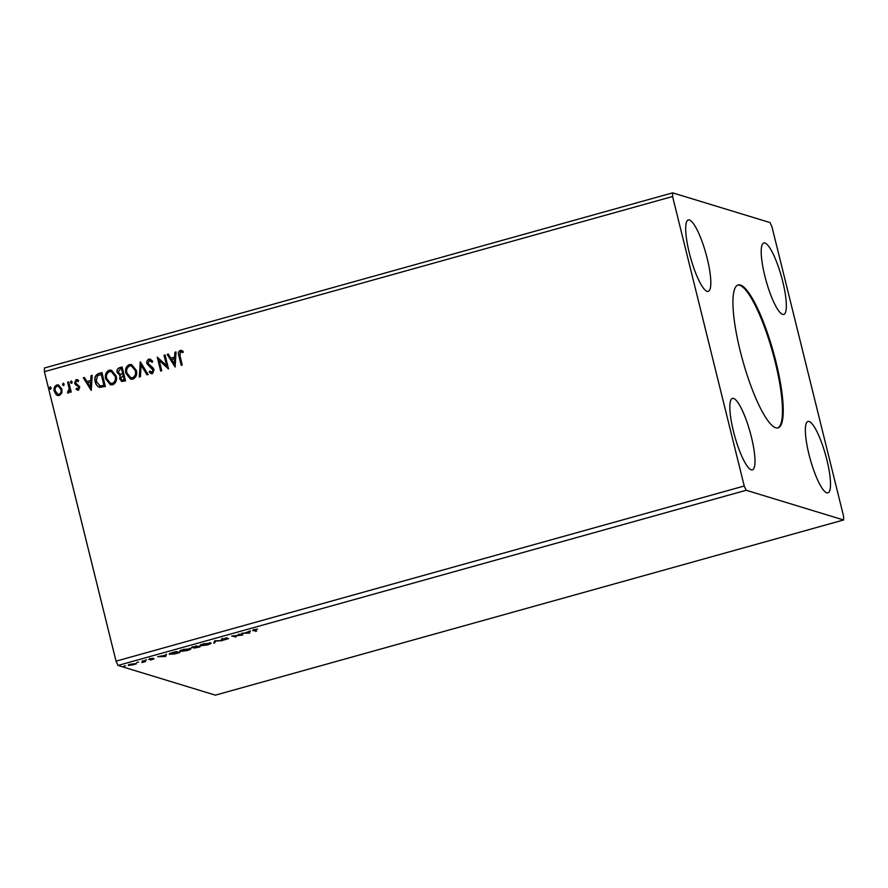 <?xml version="1.0" encoding="UTF-8"?>
<svg xmlns="http://www.w3.org/2000/svg" width="888" height="888" viewBox="0 0 888 888"><rect width="100%" height="100%" fill="white"/><g stroke="black" fill="none" stroke-linecap="round" stroke-linejoin="round"><path stroke-width="1.33" d="M740.204 350.96A74.192 15.906 74.4 0 0 778.021 427.872A74.192 15.906 74.4 0 0 775.979 361.871A74.192 15.906 74.4 0 0 738.172 284.948A74.192 15.906 74.4 0 0 740.204 350.96M777.633 427.961A74.192 15.906 74.4 0 0 775.202 362.082A74.192 15.906 74.4 0 0 737.784 285.081M689.31 252.936A37.096 7.959 74.4 0 0 708.213 291.397A37.096 7.959 74.4 0 0 707.192 258.397A37.096 7.959 74.4 0 0 688.289 219.935A37.096 7.959 74.4 0 0 689.31 252.936M751.359 436.852A37.096 7.959 -105.6 0 1 752.38 469.852A37.096 7.959 -105.6 0 1 733.466 431.39A37.096 7.959 -105.6 0 1 732.456 398.39A37.096 7.959 -105.6 0 1 751.359 436.852M808.99 454.434A37.096 7.959 74.4 0 0 827.905 492.884A37.096 7.959 74.4 0 0 826.883 459.884A37.096 7.959 74.4 0 0 807.969 421.434A37.096 7.959 74.4 0 0 808.99 454.434M782.716 281.441A37.096 7.959 -105.6 0 1 783.738 314.441A37.096 7.959 -105.6 0 1 764.834 275.979A37.096 7.959 -105.6 0 1 763.813 242.979A37.096 7.959 -105.6 0 1 782.716 281.441M238.395 634.199L242.924 634.964L233.544 636.063L236.13 636.863L231.613 636.086L240.981 634.987L238.395 634.199M214.73 640.792L222.566 640.637L215.484 641.069L214.818 642.801L213.686 643.112L214.73 640.792M191.464 647.552L196.459 645.887L199.944 646.952L194.028 648.096L194.561 647.519L191.364 647.718M193.973 647.829L197.069 646.686L195.771 646.286L192.574 647.552L194.838 647.285M169.475 653.779L169.619 654.367C168.465 654.101 169.63 653.446 173.127 652.391L176.279 651.515L179.753 652.58L174.348 654.012L169.275 654.123M128.549 665.145L128.649 665.534C127.905 665.323 128.738 664.835 131.169 664.069L136.197 663.958L128.427 665.378M136.308 663.403L136.197 663.958L136.042 663.347M143.046 660.783L145.588 661.56L141.891 662.57L143.567 661.649L142.002 661.072L143.046 660.783M142.635 662.226L143.379 660.883L143.567 661.649M148.895 659.318L152.914 658.208L149.983 659.24L154.19 658.796L150.494 660.006L153.158 659.096L148.829 659.451M152.492 659.484L153.091 658.818M150.816 658.596L149.983 659.24M253.136 630.136L253.269 630.702C252.225 630.635 252.647 630.28 254.534 629.648L257.498 629.048L254.357 630.425L256.665 631.135L252.769 630.436M254.856 629.559L254.357 630.425M118.015 665.445L215.396 695.149L843.589 519.98L843.6 516.317L771.961 226.829L769.985 222.555L672.605 192.851L44.411 368.021L44.4 371.684L116.039 661.172L118.015 665.445L746.209 490.265L843.589 519.98M165.668 656.51L157.664 656.709L165.124 655.277L166.533 654.234L165.49 656.554M146.598 659.939L145.943 659.973M144.833 660.339L145.432 660.095M125.541 665.811L124.886 665.845M123.776 666.211L124.387 665.967M138.595 662.171L137.94 662.204M136.83 662.57L137.429 662.326M190.532 648.551C191.597 648.828 190.498 649.494 187.224 650.549L180.109 651.47C179.043 651.182 180.175 650.515 183.483 649.461L190.853 648.773M210.711 642.923C211.788 643.201 210.678 643.867 207.404 644.921L200.288 645.842C199.234 645.554 200.355 644.888 203.663 643.833L211.044 643.145M228.449 638.583L223.632 640.048L227.417 638.872L221.323 639.449L227.062 637.75L222.377 639.16L228.593 638.683M222.089 638.306L222.377 639.16M226.496 639.393L227.35 638.572M249.528 633.122L241.525 633.322L245.177 632.955L250.405 630.846L249.362 633.166M63.647 385.559L62.493 384.648L63.07 383.25L64.225 384.16L63.248 385.559M63.847 385.614L62.682 384.704L63.481 383.25M71.651 383.327L70.496 382.417L71.073 381.008L72.228 381.929L71.251 383.327M71.85 383.383L70.696 382.473L71.484 381.019M91.253 390.409L83.294 377.8L84.438 377.478L86.935 381.54L90.743 380.475L91.042 375.635L92.174 375.324L91.253 390.409M116.15 375.99C117.205 379.931 116.095 382.861 112.809 384.781L110.401 384.77L105.728 378.965C104.673 375.025 105.805 372.105 109.124 370.218L111.477 370.229L116.15 375.99M175.125 367.022L167.166 354.412L168.298 354.09L170.796 358.153L174.614 357.087L174.903 352.247L176.046 351.937L175.125 367.022L167.166 354.412M148.895 359.118L150.205 359.141L152.692 361.305L152.014 362.249L149.317 360.528L148.007 363.403L152.991 367.854L154.057 369.819L152.436 373.737L149.228 372.116L149.828 371.04L152.092 372.305L153.025 370.174L146.953 363.68C146.453 361.594 147.108 360.073 148.895 359.118L150.305 359.174M150.183 360.584L149.317 360.528M151.493 372.327L152.292 372.372L153.025 370.174M136.33 370.363C137.385 374.303 136.275 377.234 133 379.154L130.58 379.143L125.907 373.337C124.864 369.397 125.996 366.478 129.304 364.591L131.657 364.602L136.33 370.363M50.594 389.199L49.439 388.278L50.017 386.879L51.182 387.801L50.194 389.199M50.794 389.255L49.639 388.345L50.427 386.891M672.605 192.851L672.593 196.514L744.233 486.002L116.039 661.172M672.593 196.514L44.4 371.684M121.856 381.518L119.836 378.887L120.38 375.58L117.161 372.56C116.606 370.263 117.349 368.653 119.392 367.732L122.1 366.977L125.541 380.852L121.756 381.496L119.636 378.821L120.18 375.513L119.547 375.38M140.371 361.882L148.152 374.547L147.019 374.858L141.114 365.257L140.415 376.701L139.283 377.023L140.371 361.882M179.975 355.799L182.262 365.035L181.219 365.323L178.899 355.955C177.855 353.546 178.277 351.704 180.175 350.405L183.139 351.282L182.873 352.503L180.542 351.826L179.975 355.799M183.072 352.558L181.274 351.826M164.036 355.278L165.079 354.989L168.509 368.864L159.163 360.406L161.727 370.762L160.684 371.051L157.254 357.176L166.589 365.612L164.036 355.278L165.101 355.1M99.944 387.457C97.358 386.502 95.782 384.582 95.238 381.696C94.095 377.733 95.271 374.991 98.768 373.482L101.92 372.605L105.35 386.48L99.467 387.335M78.477 390.176L76.102 389.288L76.501 388.256L78.1 388.944L78.766 387.301L74.581 383.172L76.057 379.62L77.345 379.653L78.555 380.397L78.188 381.507L76.49 380.841L75.613 382.828L79.798 386.957L78.477 390.176L77.534 390.143M77.633 388.955L78.299 389.011L78.766 387.301M77.267 380.885L76.49 380.841M68.687 381.873L71.195 392.008L70.152 392.307L69.775 390.809L68.376 392.984L67.499 392.862L67.732 391.641L69.186 389.099L67.643 382.162L68.687 381.873M68.376 392.984L67.499 392.862L67.732 391.641M61.805 393.029L59.407 395.493L57.676 395.493L56.177 394.605L54.268 391.286C53.535 388.411 54.379 386.313 56.81 384.992L58.597 385.004L61.927 389.144L61.805 393.029M744.233 486.002L746.209 490.265M120.38 375.58L117.161 372.56M117.36 372.627C116.805 370.329 117.549 368.72 119.591 367.787L119.392 367.732M119.591 367.787L122.133 367.088M119.98 374.225L122.888 373.915L121.612 368.753L120.213 369.019L118.204 372.272L120.457 374.292L122.688 373.848L121.412 368.687M121.967 380.086L124.342 379.786L123.243 375.335L120.679 378.51L121.867 380.064L124.142 379.72L123.044 375.269M120.657 374.359L120.069 374.259M130.68 379.176L125.907 373.337M126.107 373.393C125.064 369.452 126.196 366.533 129.504 364.646L129.304 364.591M129.504 364.646L131.757 364.635M130.858 377.733L132.8 377.8C135.442 376.246 136.341 373.881 135.487 370.718L131.635 366.045M126.951 373.049L130.758 377.711L132.601 377.744C135.242 376.179 136.142 373.826 135.287 370.651L131.535 366.023L129.692 366C127.006 367.51 126.096 369.863 126.951 373.049M147.153 374.825L141.114 365.257M139.483 376.967L140.193 361.927M152.214 362.304L149.517 360.584M151.382 373.737L149.228 372.116M149.428 372.172L149.972 371.195M151.593 372.361L152.292 372.372M153.224 370.229L151.948 368.553M152.148 368.609L150.316 367.532M150.516 367.588L146.953 363.68M147.153 363.736C146.653 361.649 147.297 360.128 149.084 359.185M181.385 365.279L179.099 356.01C178.055 353.613 178.477 351.759 180.375 350.46L180.175 350.405M180.375 350.46L181.663 350.46M167.366 354.467L168.365 354.19M174.614 357.087L170.796 358.153M174.814 357.143L174.903 352.247M175.103 352.314L176.035 352.048M174.215 363.703L174.714 358.697L171.595 359.451L174.215 363.703L174.514 358.63M168.398 368.897L159.163 360.406M160.861 371.006L157.254 357.176M164.236 355.344L166.589 365.612M110.501 384.804L105.728 378.965M105.927 379.032C104.873 375.08 106.005 372.161 109.324 370.274L109.124 370.218M109.324 370.274L111.577 370.263M110.667 383.361L112.61 383.427C115.262 381.873 116.15 379.509 115.307 376.346L111.455 371.672M106.771 378.677L110.567 383.339L112.41 383.372C115.063 381.818 115.962 379.454 115.107 376.29L111.355 371.65L109.513 371.628C106.826 373.138 105.905 375.491 106.771 378.677M100.144 387.512C97.558 386.569 95.982 384.648 95.438 381.762C94.295 377.8 95.471 375.058 98.968 373.548L98.768 373.482M98.968 373.548L101.942 372.716M99.734 385.903L104.151 385.414L101.421 374.381L97.403 375.757L96.281 381.407L100.166 385.991L103.952 385.348L101.221 374.314M91.22 390.42L83.294 377.8M83.494 377.855L84.493 377.578M90.743 380.475L86.935 381.54M90.942 380.53L91.042 375.635M91.231 375.702L92.163 375.435M90.343 387.09L90.853 382.084L87.734 382.839L90.343 387.09L90.654 382.018M78.666 390.232L76.102 389.288M76.301 389.355L76.668 388.4M77.744 388.988L78.299 389.011M78.965 387.357L78.288 386.447M78.488 386.513L75.314 384.637M75.513 384.704L74.581 383.172M74.781 383.228L76.057 379.62M76.257 379.687L77.445 379.687M78.377 381.563L76.69 380.897M70.319 392.252L69.775 390.809M68.576 393.051L67.699 392.918M68.443 391.752L69.186 389.099M69.375 389.155L67.643 382.162M67.843 382.217L68.709 381.984M57.776 395.515L56.177 394.605M56.377 394.661L54.268 391.286M54.468 391.342C53.735 388.467 54.579 386.38 56.999 385.048L56.81 384.992M56.999 385.048L58.686 385.037M58.009 394.261L59.296 394.305C61.061 393.24 61.66 391.63 61.083 389.488L58.464 386.291M55.311 390.986L57.909 394.228L59.096 394.25C60.861 393.173 61.461 391.575 60.884 389.432L58.364 386.258L57.121 386.236C55.334 387.268 54.734 388.844 55.311 390.986M255.455 630.769L255.622 631.424M165.978 654.389L165.468 655.71M162.104 656.332L164.735 656.276L165.035 655.51L162.06 656.132M149.55 658.985L149.695 659.562M144.378 661.194L144.544 661.849M144 661.083L144.167 661.738M143.967 660.938L142.579 661.582M142.435 661.438L143.368 660.85M130.37 664.735L128.449 664.746M129.692 665.245L133.489 664.779L135.254 663.691L131.48 664.169L129.692 665.245L129.315 664.324M170.341 653.69L169.675 653.635M178.355 652.758L175.591 651.914L170.663 654.068L174.57 653.757L178.355 652.758L178.188 652.103M170.185 653.08L170.663 654.068M190.276 648.495L189.699 648.806M180.83 650.782L180.186 650.738M181.152 651.17L186.813 650.449C189.455 649.605 190.354 649.061 189.488 648.839L183.872 649.55C181.185 650.405 180.286 650.948 181.152 651.17L180.686 650.194M189.388 648.44L189.755 649.039L189.566 648.24M197.458 647.43L198.546 647.13L197.425 646.797L195.071 647.796L197.458 647.43M198.379 646.475L198.546 647.13M194.772 646.93L195.071 647.796M197.258 646.131L197.425 646.797M196.903 646.02L197.069 646.686M192.285 646.686L192.574 647.552M210.456 642.868L209.89 643.178M201.021 645.154L200.366 645.11M201.332 645.543L207.004 644.821C209.646 643.978 210.534 643.434 209.668 643.212L204.062 643.922C201.376 644.777 200.466 645.321 201.332 645.543L200.866 644.566M209.579 642.812L209.945 643.412L209.746 642.612M215.096 640.792L214.818 642.801M214.63 642.002L214.052 642.168M234.92 636.485L235.087 637.151M240.826 634.321L240.981 634.987M249.839 631.002L249.339 632.323M245.976 632.944L248.607 632.889L248.895 632.123L245.932 632.744M253.924 630.214L253.724 629.426M153.213 659.129L153.013 658.341M149.917 659.196L149.728 658.408M227.495 638.927L227.306 638.139"/></g></svg>
